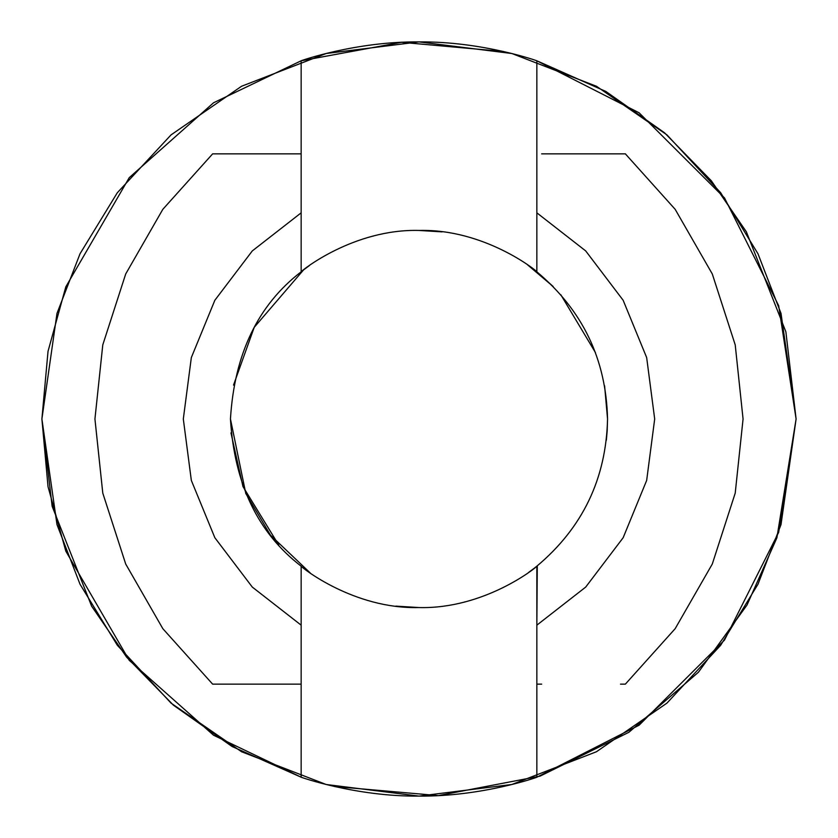 <?xml version="1.0" encoding="UTF-8"?>
<svg xmlns="http://www.w3.org/2000/svg" width="838" height="838" viewBox="0 0 838 838"><rect width="100%" height="100%" fill="white"/><g stroke="black" fill="none" stroke-linecap="round" stroke-linejoin="round"><path stroke-width="1.26" d="M503.523 51.495L401.381 42.309L301.156 60.786L301.156 153.857L301.156 60.786L213.543 102.781L129.23 177.677L65.804 286.868L48.028 351.321L41.9 419L48.028 486.679L65.804 551.132L129.23 660.323L213.543 735.219L301.156 777.214L301.156 625.169L252.301 587.082L214.853 537.734L191.336 480.425L183.313 419L191.336 357.575L214.853 300.266L252.301 250.918L301.156 212.831L301.156 271.816C257.957 305.001 234.389 354.055 230.45 419C234.389 483.945 257.957 532.999 301.156 566.184C301.072 567.096 353.741 609.247 418.791 607.55C484.322 609.341 536.907 567.064 536.844 566.184C582.599 527.783 606.167 478.718 607.55 419L607.194 430.606L607.55 419C606.167 359.282 582.599 310.217 536.844 271.816L553.164 286.523L527.584 264.86M334.477 786.505L438.358 795.608L540.049 776.145L628.909 732.276L698.4 672.254L747.004 605.057L776.889 537.839L796.1 419L778.659 532.371L724.482 640.096L639.09 725.216L536.844 777.214L536.844 625.169L585.699 587.082L623.147 537.734L646.664 480.425L654.688 419L646.664 357.575L623.147 300.266L585.699 250.918L536.844 212.831L536.844 153.857L536.844 271.816L536.844 212.831L585.699 250.918L623.147 300.266L646.664 357.575L654.688 419L646.664 480.425L623.147 537.734L585.699 587.082L536.844 625.169L536.844 777.214L639.09 725.216L724.482 640.096L778.659 532.371L796.1 419L778.659 305.629L724.482 197.904L639.09 112.784L536.844 60.786L536.844 153.857L536.844 60.786L639.09 112.784L724.482 197.904L778.659 305.629L796.1 419L785.866 331.754L746.365 231.812L711.357 180.819L664.555 132.802L605.884 91.468L536.844 60.786C538.059 61.143 482.447 41.292 419.115 41.9C355.626 41.324 299.962 60.996 301.156 60.786C299.962 60.996 355.626 41.324 419.115 41.9C482.447 41.292 538.059 61.143 536.844 60.786M607.183 430.742L606.366 440.128M604.607 385.815L607.55 419C606.167 478.718 582.599 527.783 536.844 566.184L536.844 625.169L537.284 565.828L534.508 568.028M534.351 568.154L528.6 572.427M465.268 601.789L464.629 601.946M419.042 607.55L395.85 606.125L418.403 607.55M278.75 545.025L242.968 486.564L230.963 432.9M233.519 385.113L254.228 327.333L303.492 269.972M303.649 269.846L309.4 265.573M372.732 236.211L373.371 236.054M418.958 230.45L442.15 231.875L419.597 230.45M536.844 566.184C536.907 567.064 484.322 609.341 418.791 607.55C353.741 609.247 301.072 567.096 301.156 566.184L301.156 625.169L301.156 566.184C257.957 532.999 234.389 483.945 230.45 419C234.389 354.055 257.957 305.001 301.156 271.816C301.093 270.936 353.678 228.659 419.21 230.45C484.259 228.753 536.928 270.904 536.844 271.816C536.928 270.904 484.259 228.753 419.21 230.45C353.678 228.659 301.093 270.936 301.156 271.816L301.156 153.857L301.156 212.831L252.301 250.918L214.853 300.266L191.336 357.575L183.313 419L191.336 480.425L214.853 537.734L252.301 587.082L301.156 625.169L301.156 777.214L213.543 735.219L129.23 660.323L65.804 551.132L48.028 486.679L41.9 419L48.028 351.321L65.804 286.868L129.23 177.677L213.543 102.781L301.156 60.786M41.9 419L56.984 313.412L80.029 253.757L117.32 192.74L171.046 134.887L241.543 86.262L326.171 53.506L419 41.9L511.829 53.506L596.457 86.262L666.954 134.887L720.68 192.74L757.971 253.757L781.016 313.412L796.1 419L781.016 524.588L757.971 584.243L720.68 645.26L666.954 703.113L596.457 751.738L511.829 784.494L419 796.1L326.171 784.494L241.543 751.738L171.046 703.113L117.32 645.26L80.029 584.243L56.984 524.588L41.9 419L52.134 506.246L91.635 606.188L126.643 657.181L173.445 705.198L232.116 746.532L301.156 777.214C299.941 776.857 355.553 796.708 418.885 796.1C482.374 796.676 538.038 777.004 536.844 777.214C538.038 777.004 482.374 796.676 418.885 796.1C355.553 796.708 299.941 776.857 301.156 777.214M212.611 684.112L162.823 628.668L125.71 564.037L102.781 493.111L94.935 419L102.781 344.879L125.71 273.963L162.823 209.332L212.611 153.888L162.823 209.332L125.71 273.963L102.781 344.879L94.935 419L102.781 493.111L125.71 564.037L162.823 628.668L212.611 684.112M301.156 153.857L212.653 153.857L301.156 153.857M212.653 684.143L301.156 684.143L212.653 684.143M541.673 153.857L625.483 153.857M625.389 153.888L675.177 209.332L712.29 273.963L735.219 344.889L743.065 419L735.219 493.121L712.29 564.037L675.177 628.668L625.389 684.112L675.177 628.668L712.29 564.037L735.219 493.121L743.065 419L735.219 344.889L712.29 273.963L675.177 209.332L625.389 153.888M536.844 684.143L541.673 684.143M595.493 352.672L560.821 294.756M230.45 419L245.796 493.509L270.433 535.105L310.416 573.14M536.844 271.816C582.599 310.217 606.167 359.282 607.55 419M620.508 684.143L625.347 684.143M625.347 153.857L620.508 153.857"/></g></svg>
